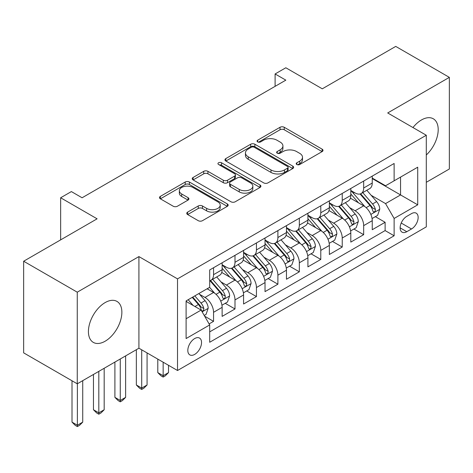 <?xml version="1.0" encoding="UTF-8"?>
<svg xmlns="http://www.w3.org/2000/svg" width="473" height="473" viewBox="0 0 473 473"><rect width="100%" height="100%" fill="white"/><g stroke="black" fill="none" stroke-linecap="round" stroke-linejoin="round"><path stroke-width="0.71" d="M296.825 164.503A2.081 1.2 0 0 0 299.77 164.503L322.137 151.591A2.98 1.721 0 0 0 323.006 150.379A2.98 1.721 0 0 0 322.137 149.161L284.243 127.284A2.98 1.721 0 0 0 280.034 127.284L257.667 140.197A2.081 1.2 0 0 0 257.058 141.049A2.081 1.2 0 0 0 257.667 141.9A2.081 1.2 0 0 0 260.617 141.9L263.508 140.227A9.525 5.499 0 0 1 276.983 140.227L280.14 142.048A9.525 5.499 0 0 1 282.931 145.938A9.525 5.499 0 0 1 280.14 149.829L277.249 151.502A2.081 1.2 0 0 0 276.634 152.353A2.081 1.2 0 0 0 277.249 153.199A2.081 1.2 0 0 0 280.193 153.199L283.091 151.531A9.525 5.499 0 0 1 296.559 151.531L299.716 153.353A9.525 5.499 0 0 1 302.507 157.243A9.525 5.499 0 0 1 299.716 161.133L296.825 162.801A2.081 1.2 0 0 0 296.21 163.652A2.081 1.2 0 0 0 296.825 164.503L296.825 162.801M105.142 341.216A23.656 13.658 120 0 0 120.597 320.369A23.656 13.658 120 0 0 116.973 301.413A23.656 13.658 120 0 0 105.142 302.584A23.656 13.658 120 0 0 89.693 323.431A23.656 13.658 120 0 0 93.317 342.387A23.656 13.658 120 0 0 105.142 341.216M426.297 154.978A23.656 13.658 120 0 0 433.298 118.782A23.656 13.658 120 0 0 421.473 119.959A23.656 13.658 120 0 0 412.964 127.55M194.681 354.401A9.702 5.605 120 0 0 201.019 345.852A9.702 5.605 120 0 0 199.535 338.077A9.702 5.605 120 0 0 194.681 338.556A9.702 5.605 120 0 0 188.343 347.105A9.702 5.605 120 0 0 189.827 354.886A9.702 5.605 120 0 0 194.681 354.401M187.621 212.117A2.98 1.721 0 0 0 186.752 213.329A2.98 1.721 0 0 0 187.621 214.547L198.252 220.684A2.98 1.721 0 0 0 202.462 220.684L227.306 206.34A2.98 1.721 0 0 0 228.175 205.128A2.98 1.721 0 0 0 227.306 203.91L189.413 182.034A2.98 1.721 0 0 0 185.203 182.034L160.365 196.378A2.98 1.721 0 0 0 159.49 197.59A2.98 1.721 0 0 0 160.365 198.808L173.207 206.222A2.98 1.721 0 0 0 177.416 206.222L188.047 200.085A2.98 1.721 0 0 0 188.916 198.867A2.98 1.721 0 0 0 188.047 197.655L181.679 193.977A7.964 4.6 0 0 1 179.344 190.725A7.964 4.6 0 0 1 184.263 186.474A7.964 4.6 0 0 1 192.937 187.474L217.882 201.876A7.964 4.6 0 0 1 220.217 205.128A7.964 4.6 0 0 1 215.298 209.373A7.964 4.6 0 0 1 206.624 208.38L202.462 205.98A2.98 1.721 0 0 0 198.252 205.98L187.621 212.117L187.621 214.547M426.297 182.3L449.35 168.991L449.35 77.365L395.735 46.407L322.284 88.818L285.828 67.769L275.103 73.959L285.828 80.15L82.089 197.773L71.37 191.583L60.645 197.773L60.645 239.87M77.265 292.184L77.265 383.81L138.92 348.211L138.92 256.585L77.265 292.184L23.65 261.232L97.101 218.822L60.645 197.773M138.92 256.585L177.523 278.875L426.297 135.248L426.297 226.874L177.523 370.501L177.523 278.875M449.35 77.365L387.694 112.958L426.297 135.248M263.721 182.885A2.98 1.721 0 0 0 267.931 182.885L292.769 168.548A2.98 1.721 0 0 0 293.644 167.33A2.98 1.721 0 0 0 292.769 166.112L254.882 144.235A2.98 1.721 0 0 0 250.672 144.235L225.828 158.579A2.98 1.721 0 0 0 224.959 159.797A2.98 1.721 0 0 0 225.828 161.009L263.721 182.885M219.401 164.953A2.081 1.2 0 0 1 221.518 165.248L221.518 162.771L260.038 185.014A2.98 1.721 0 0 1 260.907 186.226A2.98 1.721 0 0 1 260.038 187.444L235.199 201.782A2.98 1.721 0 0 1 230.99 201.782L193.096 179.906L193.096 177.476A2.98 1.721 0 0 0 192.227 178.693A2.98 1.721 0 0 0 193.096 179.906M193.096 177.476L203.727 171.338A2.98 1.721 0 0 1 207.937 171.338L223.303 180.213A2.98 1.721 0 0 0 227.513 180.213L234.567 176.139A2.98 1.721 0 0 0 235.436 174.927A2.98 1.721 0 0 0 234.567 173.709L218.567 164.474A2.081 1.2 0 0 1 217.958 163.623A2.081 1.2 0 0 1 219.241 162.511A2.081 1.2 0 0 1 221.518 162.771M77.265 383.81L23.65 352.858L23.65 261.232M209.101 323.916L213.554 321.344L204.655 316.206M199.588 294.336L204.975 297.446A12.132 7.006 60 0 1 213.554 312.304L222.133 307.355L222.133 316.39L234.998 308.964L225.243 303.329M221.039 281.955L226.419 285.065A12.132 7.006 60 0 1 234.998 299.923L243.577 294.969L243.577 304.009L256.443 296.583L246.687 290.948M242.483 269.575L247.864 272.685A12.132 7.006 60 0 1 256.443 287.543L265.022 282.588L265.022 291.628L277.893 284.202L268.132 278.567M263.928 257.194L269.314 260.304A12.132 7.006 60 0 1 277.893 275.162L286.467 270.207L286.467 279.247L299.338 271.815L289.577 266.187M285.373 244.813L290.759 247.923A12.132 7.006 60 0 1 299.338 262.781L307.917 257.826L307.917 266.867L320.783 259.435L311.027 253.8M306.817 232.432L312.204 235.542A12.132 7.006 60 0 1 320.783 250.4L329.362 245.446L329.362 254.486L342.227 247.054L332.472 241.419M328.268 220.051L333.648 223.155A12.132 7.006 60 0 1 342.227 238.014L350.806 233.065L350.806 242.099L363.672 234.673L363.672 225.633A12.132 7.006 -120 0 0 355.093 210.775L349.713 207.665M353.916 229.038L363.672 234.673M222.133 307.355A12.132 7.006 -120 0 0 213.554 292.497L207.121 288.778M243.577 294.969A12.132 7.006 -120 0 0 234.998 280.111L221.736 272.454M265.022 282.588A12.132 7.006 -120 0 0 256.443 267.73L243.181 260.073M286.467 270.207A12.132 7.006 -120 0 0 277.893 255.349L264.626 247.692M307.917 257.826A12.132 7.006 -120 0 0 299.338 242.968L286.076 235.312M329.362 245.446A12.132 7.006 -120 0 0 320.783 230.588L307.521 222.931M350.806 233.065A12.132 7.006 -120 0 0 342.227 218.207L328.966 210.55M411.498 213.625L406.78 216.35A9.401 5.428 120 0 0 400.637 224.634A9.401 5.428 120 0 0 402.08 232.166A9.401 5.428 120 0 0 406.78 231.699L411.498 228.979A9.401 5.428 120 0 0 417.641 220.69A9.401 5.428 120 0 0 416.199 213.157A9.401 5.428 120 0 0 411.498 213.625M186.102 318.743L201.114 310.075L209.693 324.933L209.693 342.269L394.127 235.785L394.127 218.455L385.548 203.597L371.157 195.284M209.693 324.933L186.102 338.556L186.102 300.917L209.693 287.294L209.693 269.959L394.127 163.475L394.127 180.81L417.718 167.194L417.718 204.833L394.127 218.455M222.133 264.762L226.419 267.239A12.132 7.006 60 0 0 232.485 267.836L241.064 262.882A12.132 7.006 -120 0 0 243.577 257.33L243.577 250.394M243.577 252.381L247.864 254.852A12.132 7.006 60 0 0 253.93 255.455L262.509 250.501A12.132 7.006 -120 0 0 265.022 244.949L265.022 238.014M265.022 239.994L269.314 242.472A12.132 7.006 60 0 0 275.381 243.075L283.954 238.12A12.132 7.006 -120 0 0 286.467 232.568L286.467 225.633M286.467 227.614L290.759 230.091A12.132 7.006 60 0 0 296.825 230.694L305.404 225.739A12.132 7.006 -120 0 0 307.917 220.187L307.917 213.252M307.917 215.233L312.204 217.71A12.132 7.006 60 0 0 318.27 218.313L326.849 213.358A12.132 7.006 -120 0 0 329.362 207.807L329.362 200.871M329.362 202.852L333.648 205.329A12.132 7.006 60 0 0 339.715 205.926L348.294 200.978A12.132 7.006 -120 0 0 350.806 195.42L350.806 188.491M209.693 331.869L385.123 230.588L385.123 222.292L372.251 229.718L372.251 220.684A12.132 7.006 -120 0 0 363.672 205.826L350.41 198.163M350.806 190.471L355.093 192.949A12.132 7.006 -120 0 0 361.159 193.546A12.132 7.006 -120 0 0 363.672 187.994L363.672 181.058M361.159 193.546L369.738 188.597A12.132 7.006 -120 0 0 372.251 183.039L372.251 176.11M213.554 267.73L213.554 274.665A12.132 7.006 60 0 1 211.041 280.217A12.132 7.006 60 0 1 209.693 280.708M211.041 280.217L219.62 275.268A12.132 7.006 -120 0 0 222.133 269.711L222.133 262.781M234.998 255.349L234.998 262.284A12.132 7.006 60 0 1 232.485 267.836M256.443 242.968L256.443 249.904A12.132 7.006 60 0 1 253.93 255.455M277.893 230.588L277.893 237.523A12.132 7.006 60 0 1 275.381 243.075M299.338 218.207L299.338 225.136A12.132 7.006 60 0 1 296.825 230.694M320.783 205.82L320.783 212.755A12.132 7.006 60 0 1 318.27 218.313M342.227 193.439L342.227 200.375A12.132 7.006 60 0 1 339.715 205.926M342.227 238.014L342.227 247.054M320.783 250.4L320.783 259.435M299.338 262.781L299.338 271.815M277.893 275.162L277.893 284.202M256.443 287.543L256.443 296.583M234.998 299.923L234.998 308.964M213.554 312.304L213.554 321.344M201.114 310.075L186.102 301.407M385.548 203.597L400.56 194.929L400.56 177.097L417.718 167.194M372.251 178.581L417.718 204.833M372.251 178.09L385.548 185.765L394.127 180.81M138.92 348.211L177.523 370.501M275.103 73.959L275.103 86.34M375.361 216.658L385.123 222.292M385.123 230.588L394.127 235.785M297.653 164.799L299.716 163.605A9.525 5.499 0 0 0 302.507 159.72L302.507 157.243M282.931 145.938L282.931 148.416A9.525 5.499 0 0 1 280.14 152.306L278.077 153.494M322.095 151.614L284.243 129.762A2.98 1.721 0 0 0 280.034 129.762L258.5 142.196M292.734 168.565L254.882 146.713A2.98 1.721 0 0 0 250.672 146.713L225.869 161.033M287.507 168.181A2.081 1.2 0 0 0 288.116 167.33A2.081 1.2 0 0 0 287.507 166.478L254.249 147.274A2.081 1.2 0 0 0 251.299 147.274L248.248 149.036A9.525 5.499 0 0 0 245.457 152.927A9.525 5.499 0 0 0 248.248 156.817L270.982 169.943A9.525 5.499 0 0 0 284.456 169.943L287.507 168.181L287.507 170.658A2.081 1.2 0 0 0 288.116 169.807L288.116 167.33M245.457 152.927L245.457 155.404A9.525 5.499 0 0 0 248.248 159.295L248.248 156.817M287.507 170.658L284.456 172.42A9.525 5.499 0 0 1 270.982 172.42L248.248 159.295M193.138 179.929L203.727 173.816L203.727 171.338M235.436 174.927L235.436 177.405A2.98 1.721 0 0 1 234.567 178.617L227.513 182.69A2.98 1.721 0 0 1 223.303 182.69L207.937 173.816A2.98 1.721 0 0 0 203.727 173.816M221.518 165.248L259.996 187.468M239.249 189.419A7.964 4.6 0 0 0 247.929 190.418A7.964 4.6 0 0 0 252.842 186.167A7.964 4.6 0 0 0 250.513 182.915L241.721 177.842A2.98 1.721 0 0 0 237.511 177.842L230.463 181.916A2.98 1.721 0 0 0 229.588 183.128A2.98 1.721 0 0 0 230.463 184.346L239.249 189.419L239.249 191.896A7.964 4.6 0 0 0 247.929 192.889A7.964 4.6 0 0 0 252.842 188.644L252.842 186.167M229.588 183.128L229.588 185.605A2.98 1.721 0 0 0 230.463 186.823L230.463 184.346M239.249 191.896L230.463 186.823M220.217 205.128L220.217 207.606A7.964 4.6 0 0 1 215.298 211.851A7.964 4.6 0 0 1 206.624 210.852L202.462 208.451A2.98 1.721 0 0 0 198.252 208.451L187.663 214.571M179.344 190.725L179.344 193.203A7.964 4.6 0 0 0 181.679 196.455L181.679 193.977M188.006 200.109L181.679 196.455M227.265 206.364L189.413 184.511A2.98 1.721 0 0 0 185.203 184.511L160.4 198.831M372.074 218.556L377.614 215.357L379.76 209.167A8.035 4.641 -120 0 0 376.626 201.622L366.829 190.276M364.866 206.606L353.242 193.155A23.201 13.398 -120 0 0 350.806 190.601M358.493 202.834L351.995 195.308A19.257 11.121 -120 0 0 350.806 194.013M360.071 193.983L369.981 205.459A8.035 4.641 60 0 1 372.842 210.993L373.428 211.945L374.515 211.792L375.243 210.911L375.42 209.509A8.035 4.641 -120 0 0 372.553 203.969L362.756 192.629M360.651 193.794L371.299 206.127A4.097 2.365 60 0 1 372.334 207.73L375.42 209.509M350.623 230.936L356.169 227.738L358.309 221.547A8.035 4.641 -120 0 0 355.182 214.003L345.385 202.657M343.422 218.987L331.798 205.536A23.201 13.398 -120 0 0 329.362 202.982M337.048 215.215L330.544 207.688A19.257 11.121 -120 0 0 329.362 206.394M338.621 206.364L348.536 217.84A8.035 4.641 60 0 1 351.398 223.374L351.983 224.326L353.071 224.178L353.798 223.291L353.975 221.89A8.035 4.641 -120 0 0 351.108 216.356L341.311 205.01M339.206 206.175L349.854 218.508A4.097 2.365 60 0 1 350.889 220.111L353.975 221.89M329.178 243.323L334.724 240.118L336.865 233.928A8.035 4.641 -120 0 0 333.737 226.384L323.94 215.038M321.971 231.374L310.353 217.917A23.201 13.398 -120 0 0 307.917 215.369M315.603 227.596L309.1 220.069A19.257 11.121 -120 0 0 307.917 218.774M317.176 218.745L327.085 230.221A8.035 4.641 60 0 1 329.953 235.755L330.538 236.713L331.626 236.559L332.353 235.672L332.525 234.271A8.035 4.641 -120 0 0 329.663 228.737L319.86 217.391M317.761 218.561L328.41 230.889A4.097 2.365 60 0 1 329.439 232.491L332.525 234.271M307.734 255.704L313.274 252.505L315.42 246.309A8.035 4.641 -120 0 0 312.292 238.764L302.489 227.418M300.526 243.755L288.908 230.298A23.201 13.398 -120 0 0 286.467 227.75M294.153 239.977L287.655 232.45A19.257 11.121 -120 0 0 286.467 231.155M295.731 231.126L305.641 242.602A8.035 4.641 60 0 1 308.508 248.142L309.094 249.094L310.176 248.94L310.903 248.053L311.08 246.652A8.035 4.641 -120 0 0 308.213 241.118L298.416 229.772M296.311 230.942L306.965 243.27A4.097 2.365 60 0 1 307.994 244.872L311.08 246.652M286.289 268.085L291.829 264.886L293.975 258.696A8.035 4.641 -120 0 0 290.842 251.145L281.045 239.799M279.082 256.135L267.464 242.679A23.201 13.398 -120 0 0 265.022 240.13M272.708 252.357L266.21 244.831A19.257 11.121 -120 0 0 265.022 243.542M274.287 243.512L284.196 254.982A8.035 4.641 60 0 1 287.064 260.522L287.649 261.474L288.731 261.321L289.458 260.44L289.636 259.033A8.035 4.641 -120 0 0 286.768 253.498L276.971 242.152M274.866 243.323L285.515 255.651A4.097 2.365 60 0 1 286.549 257.253L289.636 259.033M163.155 362.206L163.155 375.704L168.518 372.606L168.518 365.298M168.518 372.606L165.302 375.828L163.155 377.064L161.009 375.828L157.793 372.606L157.793 359.108M157.793 372.606L163.155 375.704L163.155 377.064M264.845 280.465L270.385 277.267L272.531 271.076A8.035 4.641 -120 0 0 269.397 263.526L259.6 252.186M257.637 268.516L246.013 255.059A23.201 13.398 -120 0 0 243.577 252.511M251.264 264.738L244.766 257.217A19.257 11.121 -120 0 0 243.577 255.923M252.836 255.893L262.752 267.369A8.035 4.641 60 0 1 265.613 272.903L266.198 273.855L267.286 273.701L268.014 272.82L268.191 271.419A8.035 4.641 -120 0 0 265.323 265.879L255.526 254.533M253.422 255.704L264.07 268.031A4.097 2.365 60 0 1 265.105 269.634L268.191 271.419M141.711 349.825L141.711 388.085L147.073 384.987L147.073 352.917M147.073 384.987L143.851 388.209L141.711 389.445L139.565 388.209L136.348 384.987L136.348 349.701M136.348 384.987L141.711 388.085L141.711 389.445M243.394 292.846L248.94 289.647L251.08 283.457A8.035 4.641 -120 0 0 247.953 275.907L238.156 264.567M236.193 280.897L224.569 267.446A23.201 13.398 -120 0 0 222.133 264.892M229.819 277.125L223.315 269.598A19.257 11.121 -120 0 0 222.133 268.303M231.392 268.274L241.307 279.75A8.035 4.641 60 0 1 244.169 285.284L244.754 286.236L245.842 286.082L246.569 285.201L246.74 283.8A8.035 4.641 -120 0 0 243.879 278.26L234.082 266.92M231.977 268.085L242.625 280.418A4.097 2.365 60 0 1 243.66 282.014L246.74 283.8M120.266 358.983L120.266 400.465L125.623 397.373L125.623 355.891M125.623 397.373L122.406 400.59L120.266 401.825L118.12 400.59L114.904 397.373L114.904 362.082M114.904 397.373L120.266 400.465L120.266 401.825M221.949 305.227L227.495 302.028L229.636 295.838A8.035 4.641 -120 0 0 226.508 288.294L216.711 276.947M214.742 293.278L209.616 287.342M208.374 289.506L207.541 288.536M209.947 280.655L219.856 292.131A8.035 4.641 60 0 1 222.724 297.665L223.309 298.617L224.397 298.469L225.124 297.582L225.296 296.181A8.035 4.641 -120 0 0 222.434 290.647L212.631 279.301M210.532 280.465L221.181 292.799A4.097 2.365 60 0 1 222.209 294.401L225.296 296.181M98.816 371.364L98.816 412.846L104.178 409.754L104.178 368.272M104.178 409.754L100.962 412.97L98.816 414.212L96.675 412.97L93.459 409.754L93.459 374.462M93.459 409.754L98.816 412.846L98.816 414.212M204.224 315.461L206.045 314.409L208.191 308.219A8.035 4.641 -120 0 0 205.063 300.674L198.891 293.532M193.132 305.469L188.171 299.722M186.924 301.886L186.102 300.934M192.245 297.369L198.412 304.511A8.035 4.641 60 0 1 201.279 310.046L201.865 311.003L202.947 310.85L203.674 309.963L203.851 308.562A8.035 4.641 -120 0 0 200.984 303.027L194.817 295.885M192.742 297.079L199.736 305.18A4.097 2.365 60 0 1 200.765 306.782L203.851 308.562M77.371 383.751L77.371 425.227L82.734 422.135L82.734 380.653M82.734 422.135L79.517 425.351L77.371 426.593L75.225 425.351L72.008 422.135L72.008 380.777M72.008 422.135L77.371 425.227L77.371 426.593M204.975 297.446L213.554 292.497M226.419 285.065L234.998 280.111M247.864 272.685L256.443 267.73M269.314 260.304L277.893 255.349M290.759 247.923L299.338 242.968M312.204 235.542L320.783 230.588M333.648 223.155L342.227 218.207M355.093 210.775L363.672 205.826M363.672 187.994L372.251 183.039M213.554 274.665L222.133 269.711M234.998 262.284L243.577 257.33M256.443 249.904L265.022 244.949M277.893 237.523L286.467 232.568M299.338 225.136L307.917 220.187M320.783 212.755L329.362 207.807M342.227 200.375L350.806 195.42M363.672 225.633L372.251 220.684M401.216 223.037L411.498 228.979M400.134 227.862L406.78 231.699M299.716 163.605L299.716 161.133M277.249 153.199L277.249 151.502M280.14 152.306L280.14 149.829M257.667 141.9L257.667 140.197M280.034 129.762L280.034 127.284M284.243 129.762L284.243 127.284M322.137 151.591L322.137 149.161M225.828 161.009L225.828 158.579M250.672 146.713L250.672 144.235M254.882 146.713L254.882 144.235M292.769 168.548L292.769 166.112M270.982 172.42L270.982 169.943M284.456 172.42L284.456 169.943M207.937 173.816L207.937 171.338M223.303 182.69L223.303 180.213M227.513 182.69L227.513 180.213M234.567 178.617L234.567 176.139M260.038 187.444L260.038 185.014M198.252 208.451L198.252 205.98M202.462 208.451L202.462 205.98M206.624 210.852L206.624 208.38M188.047 200.085L188.047 197.655M160.365 198.808L160.365 196.378M185.203 184.511L185.203 182.034M189.413 184.511L189.413 182.034M227.306 206.34L227.306 203.91M370.844 214.435L379.707 209.32M353.242 193.155L354.348 192.517M372.553 203.969L376.626 201.622M366.143 207.671L369.981 205.459M349.399 226.815L358.256 221.701M331.798 205.536L332.903 204.898M351.108 216.356L355.182 214.003M344.699 220.051L348.536 217.84M327.955 239.202L336.811 234.082M310.353 217.917L311.459 217.278M329.663 228.737L333.737 226.384M323.254 232.432L327.085 230.221M306.51 251.583L315.367 246.468M288.908 230.298L290.014 229.659M308.213 241.118L312.292 238.764M301.809 244.819L305.641 242.602M285.065 263.964L293.922 258.849M267.464 242.679L268.563 242.04M286.768 253.498L290.842 251.145M280.365 257.2L284.196 254.982M263.615 276.344L272.478 271.23M246.013 255.059L247.119 254.427M265.323 265.879L269.397 263.526M258.914 269.58L262.752 267.369M242.17 288.725L251.027 283.611M224.569 267.446L225.674 266.807M243.879 278.26L247.953 275.907M237.47 281.961L241.307 279.75M220.725 301.106L229.582 295.992M222.434 290.647L226.508 288.294M216.025 294.342L219.856 292.131M202.131 311.843L208.138 308.372M200.984 303.027L205.063 300.674M194.941 306.516L198.412 304.511"/></g></svg>
